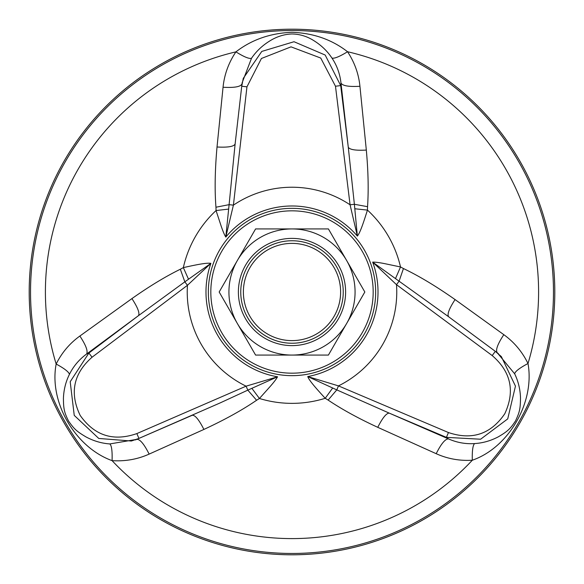 <?xml version="1.0" encoding="UTF-8"?>
<svg xmlns="http://www.w3.org/2000/svg" width="584" height="584" viewBox="0 0 584 584"><rect width="100%" height="100%" fill="white"/><g stroke="black" fill="none" stroke-linecap="round" stroke-linejoin="round"><path stroke-width="0.88" d="M243.265 78.38L241.732 86.242L235.118 143.985L229.103 204.663L233.403 205.152L225.796 237.082C224.475 234.943 222.935 231.279 221.161 226.096L216.058 210.547L215.956 207.218C214.613 190.048 214.97 169.973 217.022 146.993L223.052 87.242C224.344 74.511 228.629 62.722 235.914 51.866C251.813 39.624 270.509 33.113 292 32.317C313.309 33.076 331.822 39.544 347.546 51.735C354.561 62.364 358.693 73.883 359.934 86.279L366.321 150.066C368.256 171.331 368.665 190.202 367.548 206.678L367.453 210.094C364.066 220.752 360.321 232.636 357.357 236.075L350.079 204.809L354.378 204.276L348.283 147.256L340.691 85.593L335.479 86.235L320.74 58.05L291.022 46.851L261.428 58.48L246.952 86.841L241.732 86.242L243.265 78.38L261.785 51.421L294.022 41.727L325.193 55.049L340.691 85.593L340.983 83.074C339.961 73.854 336.953 65.517 331.96 58.071C327.427 51.224 321.536 45.508 314.287 40.931C307.381 36.427 299.913 34.106 291.869 33.96C283.941 34.281 276.466 36.69 269.436 41.172C262.143 45.713 256.172 51.407 251.514 58.254L242.141 82.76L241.769 85.892M455.075 299.57C449.125 308.695 446.979 314.418 448.629 316.747L399.091 281.196L396.507 284.678L372.665 262.121C375.176 262.055 379.118 262.544 384.498 263.603L400.514 266.961L403.449 268.538C418.984 275.962 436.197 286.306 455.075 299.57L503.809 334.668C514.161 342.136 522.227 351.75 528.002 363.503C534.922 401.836 509.284 447.329 472.303 460.236C459.593 460.995 447.563 458.82 436.197 453.695L377.753 427.327C358.372 418.37 341.83 409.289 328.12 400.084L325.208 398.295C317.674 390.039 309.25 380.856 307.753 376.563L338.472 385.893L336.786 389.886L389.214 413.114L446.402 437.372L448.454 432.54C472.025 440.475 490.801 434.204 504.795 413.727C515.197 391.229 511 371.84 492.202 355.568L495.327 351.349L448.629 316.747L495.612 351.553M138.685 438.526L220.132 402.924L247.813 390.141L246.083 386.17L277.546 376.797C276.349 379.001 273.947 382.177 270.341 386.301L259.427 398.492L256.595 400.252C242.397 409.997 224.833 419.721 203.904 429.437L149.146 454.096C137.503 459.331 125.144 461.506 112.077 460.637C75.416 447.461 48.837 402.507 56.159 364.029C61.846 352.641 69.751 343.312 79.869 336.034L131.926 298.599C149.373 286.299 165.506 276.509 180.339 269.239L183.339 267.611C194.26 265.216 206.429 262.515 210.89 263.362L187.449 285.299L184.836 281.846L138.503 315.63L88.899 353.035L92.06 357.226C73.401 373.665 69.445 393.069 80.183 415.421C94.469 435.686 113.354 441.738 136.846 433.591L138.941 438.416L192.253 415.268L138.62 438.555M292 29.2A262.8 262.8 0 0 1 554.8 292A262.8 262.8 0 0 1 292 554.8A262.8 262.8 0 0 1 29.2 292A262.8 262.8 0 0 1 292 29.2M436.197 453.695C441.139 443.84 445.22 438.905 448.446 438.883C456.973 442.621 465.696 444.183 474.595 443.57C482.8 443.074 490.699 440.825 498.298 436.832C507.642 431.357 510.234 428.919 515.541 420.896C519.592 412.07 520.366 409.172 520.505 397.85C520.22 389.272 518.278 381.257 514.672 373.811L497.239 352.758C495.393 350.174 497.583 344.144 503.809 334.668M501.364 356.605L495.327 351.349L501.364 356.605L515.453 386.119L507.73 418.889L480.61 439.219L446.402 437.372L448.446 438.883L389.214 413.114C386.338 413.187 382.52 417.925 377.753 427.327M217.022 146.993C227.891 147.577 233.928 146.577 235.118 143.985L242.002 83.877C240.681 86.782 234.359 87.907 223.052 87.242M79.869 336.034C85.936 345.239 88.169 351.239 86.571 354.043C79.074 359.562 73.358 366.336 69.438 374.351C65.766 381.702 63.765 389.667 63.422 398.244C63.495 409.07 64.313 412.538 68.598 421.144C74.219 429.065 76.343 431.189 86.082 436.963C93.652 441.008 101.565 443.336 109.814 443.935L136.758 439.358C139.926 439.059 144.051 443.971 149.146 454.096M131.363 441.015L138.941 438.416L131.363 441.015L98.762 438.453L74.241 415.385L70.197 381.732L88.899 353.035L86.571 354.043L138.503 315.63C139.883 313.104 137.693 307.432 131.926 298.599M215.956 207.218L229.103 204.663L225.796 237.082A86.016 86.016 0 0 1 357.357 236.075L354.378 204.276L367.548 206.678M235.118 143.985L241.761 85.972M256.595 400.252L247.813 390.141L277.546 376.789A86.016 86.016 0 0 1 210.89 263.362L184.836 281.846L180.339 269.239M403.449 268.538L399.091 281.196L372.658 262.121A86.016 86.016 0 0 1 307.753 376.563L336.786 389.886L328.12 400.084M448.629 316.747L495.553 351.51M514.672 373.811C515.095 371.475 519.541 368.037 528.002 363.503A246.601 246.601 0 0 0 347.546 51.735C339.53 56.648 334.34 58.765 331.96 58.071M395.463 278.648L400.514 266.961A111.362 111.362 0 0 0 367.453 210.094L354.809 208.765M332.676 388.01L325.208 398.295A111.362 111.362 0 0 1 259.427 398.492L251.828 388.272M474.595 443.57C472.821 445.285 472.054 450.841 472.303 460.236A246.601 246.601 0 0 1 112.077 460.637C112.383 451.031 111.624 445.461 109.814 443.935M69.438 374.351C68.839 371.957 64.415 368.511 56.159 364.029A246.601 246.601 0 0 1 235.914 51.866C244.083 56.933 249.28 59.064 251.514 58.254M228.709 209.079L216.058 210.547A111.362 111.362 0 0 0 183.339 267.611L188.515 279.225M366.321 150.066C355.795 150.65 349.779 149.708 348.283 147.256L340.983 83.074C342.611 85.855 348.925 86.921 359.934 86.279M192.253 415.268C195.1 415.005 198.983 419.728 203.904 429.437M336.377 266.377A51.246 51.246 0 0 0 266.377 247.623A51.246 51.246 0 0 0 247.623 317.623A51.246 51.246 0 0 0 317.623 336.377A51.246 51.246 0 0 0 336.377 266.377M334.106 267.691A48.618 48.618 0 0 0 249.894 267.691A48.618 48.618 0 0 0 292 340.618A48.618 48.618 0 0 0 334.106 267.691M346.619 260.464A63.072 63.072 0 0 0 260.464 237.381A63.072 63.072 0 0 0 237.381 323.536A63.072 63.072 0 0 0 323.536 346.619A63.072 63.072 0 0 0 346.619 260.464M338.428 265.194A53.611 53.611 0 0 0 245.572 265.194A53.611 53.611 0 0 0 292 345.611A53.611 53.611 0 0 0 338.428 265.194M255.588 228.928L219.168 292L255.588 355.072L328.412 355.072L364.832 292L328.412 228.928L255.588 228.928M247.623 317.623A51.246 51.246 0 0 1 292 240.754A51.246 51.246 0 0 1 336.377 317.623A51.246 51.246 0 0 1 247.623 317.623M292 210.831A81.169 81.169 0 0 0 221.701 332.588A81.169 81.169 0 0 0 362.299 332.588A81.169 81.169 0 0 0 292 210.831M292 208.342A83.658 83.658 0 0 0 208.634 284.941A83.658 83.658 0 0 0 277.94 374.468A83.658 83.658 0 0 0 375.366 299.059A83.658 83.658 0 0 0 292 208.342M292 553.464A261.464 261.464 0 0 0 518.439 161.264A261.464 261.464 0 0 0 65.561 161.264A261.464 261.464 0 0 0 292 553.464M492.202 355.568L396.507 284.678A104.77 104.77 0 0 1 338.472 385.893L448.454 432.54M246.952 86.841L233.403 205.152A104.77 104.77 0 0 1 350.079 204.802L335.479 86.235M136.846 433.591L246.083 386.17A104.77 104.77 0 0 1 187.449 285.299L92.06 357.226M498.386 353.627L497.225 352.751M242.141 82.76L242.002 83.899M135.437 439.92L136.78 439.351"/></g></svg>
